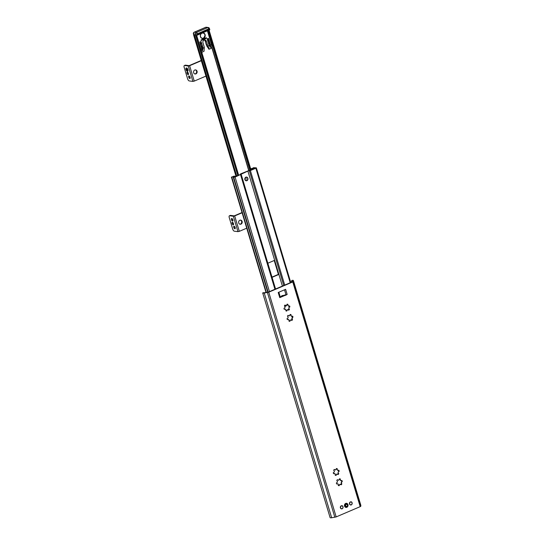 <?xml version="1.0" encoding="UTF-8"?>
<svg xmlns="http://www.w3.org/2000/svg" width="545" height="545" viewBox="0 0 545 545"><rect width="100%" height="100%" fill="white"/><g stroke="black" fill="none" stroke-linecap="round" stroke-linejoin="round"><path stroke-width="0.82" d="M346.102 506.898A1.581 1.376 -82.5 0 1 345.578 503.853A1.581 1.376 -82.5 0 1 346.504 503.832M345.68 503.43A2.064 1.799 97.5 0 0 345.067 506.952A2.064 1.799 97.5 0 0 348.023 505.692A2.064 1.799 97.5 0 0 345.68 503.43M292.29 280.314A3.304 0.743 163.3 0 1 293.394 280.539A3.304 0.743 163.3 0 1 293.401 280.58L293.428 281.465L292.774 281.935L268.746 292.195L264.243 293.033A3.304 0.743 163.3 0 1 262.697 292.951L263.794 292.692A2.269 0.511 -16.7 0 0 264.734 292.685L268.249 292.127L292.277 281.867L292.406 280.866A2.269 0.511 -16.7 0 0 292.406 280.832A2.269 0.511 -16.7 0 0 291.929 280.675L291.432 280.893L291.929 280.675L291.241 282.31M262.697 292.951L330.12 517.668A3.304 0.743 -16.7 0 0 331.66 517.75L336.17 516.912L360.197 506.646L360.844 506.182L360.817 505.297A3.304 0.743 -16.7 0 0 360.81 505.256A3.304 0.743 -16.7 0 0 360.79 505.215M288.475 309.962A3.44 2.998 97.5 0 0 288.925 309.349L288.843 307.966A0.961 0.838 97.5 0 0 289.327 309.015L289.422 309.41A3.44 2.998 -82.5 0 1 288.904 310.112L288.543 310.064A0.961 0.838 97.5 0 0 286.983 310.725L286.731 311.038A3.44 2.998 -82.5 0 1 286.479 311.018A3.44 2.998 -82.5 0 1 285.955 310.895L285.818 310.507A0.961 0.838 97.5 0 0 284.585 309.322L284.231 309.24A3.44 2.998 -82.5 0 1 283.979 308.388L284.211 308.054A0.961 0.838 97.5 0 0 284.531 306.201L284.429 305.806A3.44 2.998 -82.5 0 1 284.953 305.105L285.314 305.152A0.961 0.838 97.5 0 0 286.868 304.491L287.12 304.178A3.44 2.998 -82.5 0 1 287.378 304.199A3.44 2.998 -82.5 0 1 287.896 304.321L288.033 304.709A0.961 0.838 97.5 0 0 289.266 305.895L289.62 305.983A3.44 2.998 -82.5 0 1 289.872 306.828L289.647 307.162A0.961 0.838 97.5 0 0 288.843 307.966L289.375 306.76A3.44 2.998 97.5 0 0 289.15 305.983M288.094 317.524A0.961 0.838 97.5 0 0 287.61 316.475L287.508 316.08A3.44 2.998 -82.5 0 1 288.033 315.378L288.394 315.426A0.961 0.838 97.5 0 0 289.947 314.765L290.206 314.451A3.44 2.998 -82.5 0 1 290.458 314.472A3.44 2.998 -82.5 0 1 290.982 314.594L291.112 314.983A0.961 0.838 97.5 0 0 292.345 316.168L292.706 316.257A3.44 2.998 -82.5 0 1 292.958 317.101L292.726 317.435A0.961 0.838 97.5 0 0 292.406 319.288L292.508 319.683A3.44 2.998 -82.5 0 1 291.984 320.385L291.623 320.337A0.961 0.838 97.5 0 0 290.069 320.998L289.811 321.312A3.44 2.998 -82.5 0 1 289.559 321.291A3.44 2.998 -82.5 0 1 289.034 321.168L288.904 320.78A0.961 0.838 97.5 0 0 287.671 319.595L287.317 319.506A3.44 2.998 -82.5 0 1 287.058 318.661L287.29 318.328A0.961 0.838 97.5 0 0 288.094 317.524M337.791 474.327A3.44 2.998 97.5 0 0 338.234 473.707L338.152 472.331A0.961 0.838 97.5 0 0 338.636 473.38L338.738 473.775A3.44 2.998 -82.5 0 1 338.213 474.477L337.852 474.429A0.961 0.838 97.5 0 0 336.299 475.09L336.04 475.404A3.44 2.998 -82.5 0 1 335.788 475.383A3.44 2.998 -82.5 0 1 335.264 475.26L335.134 474.872A0.961 0.838 97.5 0 0 333.901 473.687L333.54 473.598A3.44 2.998 -82.5 0 1 333.288 472.753L333.52 472.42A0.961 0.838 97.5 0 0 333.84 470.567L333.738 470.171A3.44 2.998 -82.5 0 1 334.262 469.47L334.623 469.518A0.961 0.838 97.5 0 0 336.176 468.857L336.435 468.543A3.44 2.998 -82.5 0 1 336.687 468.564A3.44 2.998 -82.5 0 1 337.212 468.686L337.341 469.075A0.961 0.838 97.5 0 0 338.574 470.26L338.935 470.342A3.44 2.998 -82.5 0 1 339.188 471.193L338.956 471.527A0.961 0.838 97.5 0 0 338.152 472.331L338.683 471.125A3.44 2.998 97.5 0 0 338.459 470.342M337.403 481.889A0.961 0.838 97.5 0 0 336.926 480.84L336.824 480.445A3.44 2.998 -82.5 0 1 337.341 479.743L337.709 479.791A0.961 0.838 97.5 0 0 339.262 479.13L339.515 478.817A3.44 2.998 -82.5 0 1 339.767 478.837A3.44 2.998 -82.5 0 1 340.291 478.96L340.427 479.348A0.961 0.838 97.5 0 0 341.661 480.533L342.015 480.615A3.44 2.998 -82.5 0 1 342.267 481.46L342.042 481.8A0.961 0.838 97.5 0 0 341.715 483.647L341.817 484.049A3.44 2.998 -82.5 0 1 341.299 484.75L340.932 484.703A0.961 0.838 97.5 0 0 339.378 485.363L339.126 485.677A3.44 2.998 -82.5 0 1 338.874 485.656A3.44 2.998 -82.5 0 1 338.35 485.534L338.213 485.145A0.961 0.838 97.5 0 0 336.98 483.96L336.626 483.871A3.44 2.998 -82.5 0 1 336.374 483.027L336.599 482.693A0.961 0.838 97.5 0 0 337.403 481.889M278.216 292.495L285.621 289.334L287.161 294.47L279.762 297.631L278.216 292.495M341.259 505.828A1.581 1.376 -82.5 0 1 343.064 507.484A1.581 1.376 -82.5 0 1 340.325 507.497A1.581 1.376 -82.5 0 1 341.259 505.828M350.367 501.938A1.581 1.376 -82.5 0 1 352.172 503.594A1.581 1.376 -82.5 0 1 349.434 503.607A1.581 1.376 -82.5 0 1 350.367 501.938M287.161 294.47L286.009 294.804A4.04 0.906 -16.7 0 0 285.519 294.893A4.04 0.906 -16.7 0 0 282.794 295.676M280.723 296.732L281.976 296.017A4.04 0.906 -16.7 0 0 280.396 297.079A4.04 0.906 -16.7 0 0 280.348 297.223L279.762 297.631M280.396 297.079L285.519 294.893M340.87 484.6A3.44 2.998 97.5 0 0 341.32 483.98L341.769 481.399A3.44 2.998 97.5 0 0 341.538 480.615M340.611 480.52L341.225 480.472L340.611 480.52L339.787 478.892A3.44 2.998 97.5 0 0 339.515 478.817M339.126 485.677L338.622 485.609L339.944 484.335L340.496 484.641L339.944 484.335M336.544 483.906L338.029 483.974M338.697 480.159L337.273 479.736M336.04 475.404L335.543 475.335L336.865 474.061L337.416 474.368L336.865 474.061M333.465 473.632L334.95 473.7M337.525 470.246L338.138 470.199L337.525 470.246L336.708 468.618A3.44 2.998 97.5 0 0 336.435 468.543M335.611 469.885L334.187 469.463M291.296 316.154L291.909 316.114L291.296 316.154L290.478 314.533A3.44 2.998 97.5 0 0 290.206 314.451M289.811 321.312L289.313 321.25L290.635 319.97L291.187 320.276L290.635 319.97M291.561 320.235A3.44 2.998 97.5 0 0 292.004 319.622L292.454 317.033A3.44 2.998 97.5 0 0 292.229 316.257M286.731 311.038L286.227 310.977L287.556 309.696L288.107 310.01L287.556 309.696M288.216 305.881L288.83 305.84L288.216 305.881L287.399 304.26A3.44 2.998 97.5 0 0 287.12 304.178M287.235 319.54L288.721 319.608M289.381 315.793L287.958 315.371M284.156 309.267L285.635 309.335M286.302 305.52L284.878 305.098M246.735 228.185L239.316 231.353L237.961 231.652L234.275 231.169A2.064 0.899 66.9 0 1 232.695 229.104L229.227 217.55A2.064 0.899 66.9 0 1 229.425 215.786A2.064 0.899 66.9 0 1 229.656 215.759L233.335 216.242L234.691 215.943L242.109 212.775M242.034 212.523L234.193 215.875L230.508 215.391A2.064 0.899 -113.1 0 0 230.276 215.418L229.425 215.786M232.865 222.537A1.41 0.613 -113.1 0 0 233.594 224.24M232.211 218.749A1.41 0.613 -113.1 0 0 232.94 220.453M234.527 226.454A1.41 0.613 -113.1 0 0 235.249 228.157M239.841 220.262A2.064 1.799 -82.5 0 1 242.205 222.421A2.064 1.799 -82.5 0 1 238.621 222.442A2.064 1.799 -82.5 0 1 239.841 220.262M239.902 224.179A2.064 1.799 97.5 0 0 240.434 220.132M232.408 222.258A1.41 0.613 66.9 0 1 233.437 223.498A1.41 0.613 66.9 0 1 233.355 224.867A1.41 0.613 66.9 0 1 232.238 223.811A1.41 0.613 66.9 0 1 232.252 222.271A1.41 0.613 66.9 0 1 232.408 222.258M231.754 218.47A1.41 0.613 66.9 0 1 232.783 219.71A1.41 0.613 66.9 0 1 232.701 221.079A1.41 0.613 66.9 0 1 231.584 220.023A1.41 0.613 66.9 0 1 231.598 218.491A1.41 0.613 66.9 0 1 231.754 218.47M234.064 226.175A1.41 0.613 66.9 0 1 235.093 227.415A1.41 0.613 66.9 0 1 235.018 228.784A1.41 0.613 66.9 0 1 233.894 227.728A1.41 0.613 66.9 0 1 233.907 226.195A1.41 0.613 66.9 0 1 234.064 226.175M237.852 175.619L195.764 36.018M196.146 36.61L196.765 36.345L196.684 35.418M196.745 35.602L238.649 175.279L196.725 35.541M207.958 30.609L208.619 31.283L209.239 31.017L208.919 30.193M250.945 170.026L209.014 30.268M205.956 76.109L194.245 81.11L192.889 81.409L189.204 80.926A2.064 0.899 66.9 0 1 187.623 78.868L184.155 67.314A2.064 0.899 66.9 0 1 184.346 65.543A2.064 0.899 66.9 0 1 184.578 65.516L188.263 65.999L189.619 65.707L201.33 60.699M201.255 60.454L189.115 65.638L185.436 65.155A2.064 0.899 -113.1 0 0 185.205 65.182L184.346 65.543M187.793 72.301A1.41 0.613 -113.1 0 0 188.522 74.004M189.449 76.218A1.41 0.613 -113.1 0 0 190.178 77.921M194.769 70.026A2.064 1.799 -82.5 0 1 197.127 72.185A2.064 1.799 -82.5 0 1 193.55 72.206A2.064 1.799 -82.5 0 1 194.769 70.026M194.831 73.943A2.064 1.799 97.5 0 0 195.362 69.889M187.337 72.015A1.41 0.613 66.9 0 1 188.359 73.255A1.41 0.613 66.9 0 1 188.284 74.631A1.41 0.613 66.9 0 1 187.167 73.575A1.41 0.613 66.9 0 1 187.173 72.035A1.41 0.613 66.9 0 1 187.337 72.015M188.992 75.932A1.41 0.613 66.9 0 1 190.021 77.172A1.41 0.613 66.9 0 1 189.939 78.548A1.41 0.613 66.9 0 1 188.822 77.492A1.41 0.613 66.9 0 1 188.836 75.953A1.41 0.613 66.9 0 1 188.992 75.932M186.567 68.929A0.79 0.347 -113.1 0 0 186.479 68.943A0.79 0.347 -113.1 0 0 186.438 69.712A0.79 0.347 -113.1 0 0 187.01 70.407A0.79 0.347 -113.1 0 0 187.099 70.394A0.79 0.347 -113.1 0 0 187.146 69.624A0.79 0.347 -113.1 0 0 186.567 68.929M186.656 68.956A0.79 0.347 -113.1 0 0 186.758 69.685A0.79 0.347 -113.1 0 0 187.214 70.257M187.63 71.157A1.717 0.749 -113.1 0 0 187.753 71.129A1.717 0.749 -113.1 0 0 187.848 69.453A1.717 0.749 -113.1 0 0 186.594 67.941A1.717 0.749 -113.1 0 0 186.404 67.962A1.717 0.749 -113.1 0 0 186.295 68.036M234.173 176.703A3.304 0.743 163.3 0 1 234.275 176.825A3.304 0.743 163.3 0 1 234.255 176.975L240.072 174.672L240.549 173.91L255.033 168.098A3.304 0.743 163.3 0 1 254.018 168.228L253.153 168.119A3.304 0.743 163.3 0 1 253.064 168.023L252.73 168.16A2.957 0.668 163.3 0 1 253.139 168.119L254.004 168.235A2.957 0.668 163.3 0 1 254.065 168.323A2.957 0.668 163.3 0 1 254.038 168.494L253.057 168.732A1.928 0.436 -16.7 0 0 253.078 168.623A1.928 0.436 -16.7 0 0 251.715 168.603L254.079 167.547A2.269 0.511 -16.7 0 0 254.045 167.703A2.269 0.511 -16.7 0 0 255.401 167.771L256.348 167.846L255.864 168.207L250.366 170.558L247.88 171.055L235.079 177.084L233.274 177.227A2.269 0.511 -16.7 0 0 233.287 177.118A2.269 0.511 -16.7 0 0 231.768 177.077L234.296 176.042A1.928 0.436 -16.7 0 0 234.248 176.198A1.928 0.436 -16.7 0 0 235.467 176.246L236.251 176.239L235.133 176.566A2.957 0.668 163.3 0 1 234.186 176.696L233.328 176.587A2.957 0.668 163.3 0 1 233.26 176.491A2.957 0.668 163.3 0 1 233.253 176.478L232.926 176.621A3.304 0.743 163.3 0 1 233.315 176.594L234.186 176.696M272.105 277.044A0.688 0.6 97.5 0 0 272.132 277.037L277.821 274.605A0.688 0.6 97.5 0 0 278.202 273.719L274.346 260.878A0.688 0.6 97.5 0 0 274.108 260.537A0.688 0.6 -82.5 0 1 274.85 260.946L247.88 171.055M282.392 286.084L278.699 273.781A0.688 0.6 -82.5 0 1 278.325 274.666L272.636 277.098A0.688 0.6 -82.5 0 1 271.873 276.703L241.053 173.978M275.559 289.007L271.873 276.703M278.202 273.719L278.699 273.781L274.85 260.946L274.346 260.878M268.017 263.862A0.688 0.6 -82.5 0 1 268.392 262.976L274.087 260.544M245.952 177.459A1.581 1.376 -82.5 0 1 247.757 179.114A1.581 1.376 -82.5 0 1 245.018 179.128A1.581 1.376 -82.5 0 1 245.952 177.459M246.926 180.702A1.894 1.649 97.5 0 0 245.863 177.173A1.894 1.649 97.5 0 0 246.926 180.702A1.894 1.649 97.5 0 0 245.863 177.173A1.894 1.649 97.5 0 0 246.926 180.702M246.469 179.196L246.32 178.678L246.469 179.196M202.665 32.864A2.82 2.459 -82.5 0 1 203.135 32.877A2.82 2.459 -82.5 0 1 205.104 34.676A2.82 2.459 -82.5 0 1 202.399 38.47A2.82 2.459 -82.5 0 1 200.369 36.413A2.82 2.459 -82.5 0 1 201.357 33.429M201.739 48.716L202.883 49.057L202.304 50.855L201.739 48.716L200.798 49.118M202.461 48.41L201.493 47.905L200.867 45.814L202.692 46.768L202.91 48.669L202.059 48.58M209.3 45.487L208.728 44.193L209.634 42.067L210.261 44.159L209.471 45.869L209.3 45.487L207.952 46.066A6.881 5.995 -82.5 0 1 207.434 44.792L206.385 41.297A2.064 1.799 97.5 0 0 202.965 42.755L204.014 46.25A6.881 5.995 -82.5 0 1 204.293 47.626L202.944 48.198M210.186 45.112L210.397 44.615L210.806 46.829L210.322 47.429L209.614 46.182L210.186 45.112L209.784 45.283M207.42 30.833L211.528 44.533L210.506 44.969M201.343 40.555L201.153 39.914L206.419 37.707L206.466 38.368L201.071 40.521M200.73 45.358L200.104 43.273L201.929 44.227L202.556 46.318L200.73 45.358M199.872 42.49A0.552 0.477 -82.5 0 1 200.172 41.781L201.18 41.713L201.793 43.777L199.872 42.49M208.592 43.743L207.965 41.652L208.871 39.526L209.498 41.618L208.592 43.743M207.209 39.131L208.027 38.422A0.552 0.477 -82.5 0 1 208.633 38.743L207.829 41.195L207.209 39.131M196.466 35.493L209.825 29.784L208.98 29.607L197.597 34.471L196.466 35.493L193.788 35.159L193.407 33.872L195.594 34.226A1.376 1.199 -82.5 0 1 196.35 32.455A1.376 0.6 66.9 0 1 197.399 33.831L209.437 28.483A1.376 1.376 0 0 0 208.299 27.516A1.376 1.199 -82.5 0 0 207.734 27.597L196.35 32.455L194.34 32.196A1.376 1.199 97.5 0 0 193.584 33.96L193.972 35.248M204.191 33.497A2.82 2.459 97.5 0 0 203.019 32.864M202.284 38.45A2.82 2.459 97.5 0 0 203.585 38.143M207.952 46.066L209.28 49.023L210.97 48.553L211.896 46.802L211.528 44.533M204.341 40.017A2.064 1.799 -82.5 0 1 205.213 41.148L206.262 44.636A6.881 5.995 97.5 0 0 206.95 46.216L208.919 49.05M210.261 44.159L208.973 43.62M208.844 44.574L209.089 44.002M201.882 52.279L204.041 51.257L204.293 47.626M202.903 47.456L201.732 47.306L201.03 46.359M201.773 48.049L201.732 47.306M208.735 39.077L207.482 38.654M207.318 39.492L207.563 38.92M209.498 41.618L208.21 41.079M208.081 42.033L208.326 41.461M200.458 43.075L200.083 41.829M202.692 46.768L201.521 46.618M202.883 49.057L201.766 48.887M201.848 49.391L201.82 48.914M209.92 46.863A0.45 0.388 97.5 0 0 209.9 46.707L209.696 46.025M201.221 45.616L200.267 43.818M201.929 44.227L200.758 44.077M201.003 40.044L205.445 38.075M347.444 505.038A1.029 0.899 97.5 0 0 345.734 505.767A1.029 0.899 97.5 0 0 347.444 505.038M284.749 306.358L285.743 305.936L284.715 306.31L284.517 305.656M291.895 319.799L291.779 319.404M288.816 309.526L288.7 309.131M288.087 309.676L288.945 309.308M291.173 319.949L292.025 319.574M286.397 305.472L285.743 305.936M286.479 305.738L284.824 306.44M336.17 516.912L268.746 292.195M360.197 506.646L292.774 281.935M286.009 294.804L284.51 289.811M280.348 297.223L278.849 292.229M342.015 480.615L341.62 480.567M342.267 481.46L341.769 481.399M341.715 483.647L341.279 483.592M341.817 484.049L341.32 483.98M340.291 478.96L339.787 478.892M339.378 485.363L338.942 485.309M337.709 479.791L337.341 479.743M341.299 484.75L340.932 484.703M342.042 481.8L341.606 481.739M340.427 479.348L339.991 479.287M336.299 475.09L335.863 475.036M338.935 470.342L338.534 470.294M338.213 474.477L337.852 474.429M338.738 473.775L338.234 473.707M338.636 473.38L338.2 473.319M338.956 471.527L338.52 471.473M337.212 468.686L336.708 468.618M334.623 469.518L334.262 469.47M339.188 471.193L338.683 471.125M337.341 469.075L336.905 469.013M292.706 316.257L292.304 316.202M292.958 317.101L292.454 317.033M292.406 319.288L291.97 319.227M292.508 319.683L292.004 319.622M290.982 314.594L290.478 314.533M290.069 320.998L289.633 320.944M288.394 315.426L288.033 315.378M291.984 320.385L291.623 320.337M292.726 317.435L292.29 317.381M291.112 314.983L290.676 314.921M286.983 310.725L286.547 310.67M289.62 305.983L289.225 305.929M288.904 310.112L288.543 310.064M289.422 309.41L288.925 309.349M289.327 309.015L288.891 308.954M289.647 307.162L289.211 307.108M287.896 304.321L287.399 304.26M285.314 305.152L284.946 305.105M289.872 306.828L289.375 306.76M288.033 304.709L287.597 304.648M331.66 517.75L264.243 293.033M360.817 505.297L293.401 280.58M360.844 506.182L293.428 281.465M334.848 517.287L267.432 292.57M229.656 215.759L230.508 215.391M234.691 215.943L239.316 231.353M233.335 216.242L237.961 231.652M238.472 175.354L196.765 36.345M250.325 170.292L208.619 31.283M249.978 170.442L208.054 30.697M236.101 176.219L193.802 35.227M236.169 176.226L193.87 35.234M236.748 176.096L194.511 35.316M248.752 170.653L211.828 47.572M184.578 65.516L185.436 65.155M189.619 65.707L194.245 81.11M188.263 65.999L192.889 81.409M187.071 71.15A1.717 0.749 -113.1 0 0 187.33 71.252A1.717 0.749 -113.1 0 0 187.521 71.225A1.717 0.749 -113.1 0 0 187.616 69.549A1.717 0.749 -113.1 0 0 186.37 68.036A1.717 0.749 -113.1 0 0 186.172 68.064A1.717 0.749 -113.1 0 0 185.913 68.438M187.255 71.211A1.649 0.722 -113.1 0 0 187.596 69.774A1.649 0.722 -113.1 0 0 186.329 68.125A1.649 0.722 -113.1 0 0 185.988 69.562A1.649 0.722 -113.1 0 0 187.255 71.211M275.463 289.048L241.067 174.386M274.939 289.272L240.577 174.741M283.775 285.498L249.378 170.837M284.728 285.09L250.366 170.558M290.219 282.746L255.864 168.207M278.325 274.666L277.821 274.605M272.636 277.098L272.132 277.037M252.008 169.577L251.715 168.603M251.756 169.686L251.443 168.63M251.654 169.727L251.32 168.616M269.441 291.616L235.079 177.084M268.16 292.161L233.723 177.384M267.868 292.229L233.403 177.343M233.267 177.275L267.759 292.243L233.301 177.309M266.382 292.447L231.768 177.077M266.164 292.474L231.55 177.098M266.076 292.488L231.448 177.084M196.827 35.336L209.736 29.818M208.98 29.607L208.79 28.967A1.376 0.6 -113.1 0 0 207.734 27.597L205.724 27.332A1.376 0.6 -113.1 0 0 205.567 27.352A1.376 0.6 -113.1 0 0 205.445 27.448M195.982 35.514L195.594 34.226L197.399 33.831L197.597 34.471M194.013 32.4A1.376 0.6 66.9 0 1 194.184 32.209A1.376 0.6 66.9 0 1 194.34 32.196L205.724 27.332A1.376 1.199 97.5 0 1 206.289 27.25L208.299 27.516M208.074 46.366L206.95 46.216M209.28 49.023L208.578 48.927M207.434 44.792L206.262 44.636M208.633 38.743L207.597 38.606M201.18 41.713L200.526 41.624M202.788 50.365L201.991 50.263M210.806 46.829L209.9 46.707M206.466 38.368L205.295 38.211M206.385 41.297L205.213 41.148M202.549 32.918A2.752 2.398 -82.5 0 1 202.992 32.925A2.752 2.398 -82.5 0 1 204.913 34.682A2.752 2.398 -82.5 0 1 203.408 38.225A2.752 2.398 -82.5 0 1 202.277 38.382A2.752 2.398 -82.5 0 1 201.309 38M203.435 38.102A2.616 2.275 -82.5 0 1 200.54 36.59A2.616 2.275 -82.5 0 1 201.97 33.225A2.616 2.275 -82.5 0 1 204.866 34.737A2.616 2.275 -82.5 0 1 203.435 38.102M202.992 32.925L202.57 32.904A2.752 2.398 -82.5 0 1 202.958 32.925A2.752 2.398 -82.5 0 1 202.978 32.925C205.52 33.627 205.656 35.391 203.421 38.218L202.277 38.382A2.752 2.398 -82.5 0 1 202.243 38.375A2.752 2.398 -82.5 0 1 201.493 38.13M349.529 503.962A1.546 1.349 97.5 0 0 352.145 503.587A1.546 1.349 97.5 0 0 351.007 501.877A1.546 1.349 97.5 0 0 349.529 503.962M349.706 503.921A1.41 1.226 -82.5 0 1 351.116 502.034A1.41 1.226 -82.5 0 1 351.804 504.316A1.41 1.226 -82.5 0 1 349.706 503.921M340.421 507.851A1.546 1.349 97.5 0 0 343.037 507.477A1.546 1.349 97.5 0 0 341.899 505.767A1.546 1.349 97.5 0 0 340.421 507.851M340.598 507.811A1.41 1.226 -82.5 0 1 342.008 505.923A1.41 1.226 -82.5 0 1 342.696 508.206A1.41 1.226 -82.5 0 1 340.598 507.811M345.455 506.789A1.546 1.349 97.5 0 0 345.687 506.843L346.286 506.925A1.546 1.349 97.5 0 0 346.688 503.853A1.546 1.349 97.5 0 0 346.286 506.925C348.078 507.504 348.228 503.451 346.688 503.853L346.089 503.778A1.546 1.349 97.5 0 0 345.85 503.771M347.696 504.929A1.342 1.172 97.5 0 0 345.482 505.876A1.342 1.172 97.5 0 0 347.696 504.929M284.51 305.663L284.708 306.324M285.553 305.507L285.689 305.943M288.939 306.072L289.238 307.087M292.018 316.345L292.324 317.36M289 306.052L289.293 307.026M292.086 316.325L292.379 317.299M284.456 295.138L282.875 295.819M262.663 292.924L263.698 292.679M360.81 505.256L293.394 280.539M211.91 47.211L248.936 170.626M193.666 35.159L235.985 176.198M209.178 30.547L251.013 169.999M186.404 67.962L186.172 68.064C185.695 69.515 186.145 70.564 187.521 71.225L187.753 71.129M251.606 169.747L251.259 168.582M290.751 282.514L256.348 167.846M266.028 292.495L231.393 177.057M245.863 177.173C244.31 179.591 244.712 180.749 247.062 180.633C248.472 178.385 248.077 177.234 245.863 177.173M209.818 29.764L209.437 28.483M193.407 33.872A1.376 1.376 0 0 1 194.184 32.209L205.567 27.352A1.376 1.376 0 0 1 206.289 27.25M209.457 49.159L208.783 49.07M202.277 38.382L201.514 38.143M350.326 504.908L350.605 504.949C352.479 505.453 352.452 501.386 351.007 501.877L350.728 501.843M341.218 508.798L341.497 508.839C343.37 509.343 343.343 505.283 341.899 505.767L341.62 505.733M281.963 295.506L282.637 295.594M285.294 294.865L285.818 295.329"/></g></svg>
